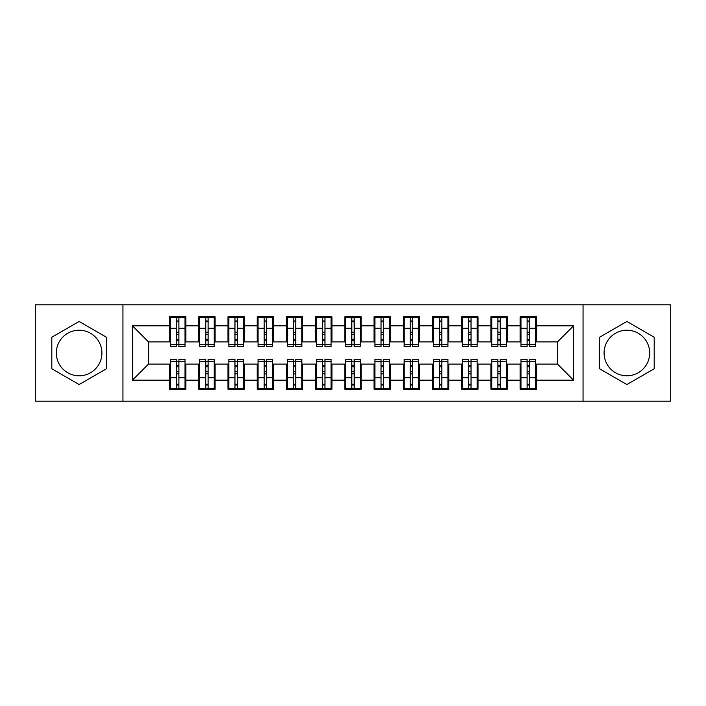 <?xml version="1.0" encoding="UTF-8"?>
<svg xmlns="http://www.w3.org/2000/svg" width="706" height="706" viewBox="0 0 706 706"><rect width="100%" height="100%" fill="white"/><g stroke="black" fill="none" stroke-linecap="round" stroke-linejoin="round"><path stroke-width="1.06" d="M626.875 330.214A22.786 22.786 0 0 0 604.089 353A22.786 22.786 0 0 0 626.875 375.786A22.786 22.786 0 0 0 649.67 353A22.786 22.786 0 0 0 626.875 330.214M79.125 375.786A22.786 22.786 0 0 1 56.33 353A22.786 22.786 0 0 1 79.125 330.214A22.786 22.786 0 0 1 101.911 353A22.786 22.786 0 0 1 79.125 375.786M583.059 401.202L670.7 401.202L670.7 304.798L583.059 304.798L583.059 401.202L122.941 401.202L122.941 304.798L35.3 304.798L35.3 401.202L122.941 401.202M527.117 334.45L529.447 334.45L527.117 334.45M529.447 371.55L527.117 371.55L529.447 371.55M497.898 334.45L500.236 334.45L497.898 334.45M500.236 371.55L497.898 371.55L500.236 371.55M468.687 334.45L471.026 334.45L468.687 334.45M471.026 371.55L468.687 371.55L471.026 371.55M439.476 334.45L441.806 334.45L439.476 334.45M441.806 371.55L439.476 371.55L441.806 371.55M410.257 334.45L412.595 334.45L410.257 334.45M412.595 371.55L410.257 371.55L412.595 371.55M381.046 334.45L383.384 334.45L381.046 334.45M383.384 371.55L381.046 371.55L383.384 371.55M351.835 334.45L354.165 334.45L351.835 334.45M354.165 371.55L351.835 371.55L354.165 371.55M322.616 334.45L324.954 334.45L322.616 334.45M324.954 371.55L322.616 371.55L324.954 371.55M293.405 334.45L295.743 334.45L293.405 334.45M295.743 371.55L293.405 371.55L295.743 371.55M264.194 334.45L266.524 334.45L264.194 334.45M266.524 371.55L264.194 371.55L266.524 371.55M234.974 334.45L237.313 334.45L234.974 334.45M237.313 371.55L234.974 371.55L237.313 371.55M205.764 334.45L208.102 334.45L205.764 334.45M208.102 371.55L205.764 371.55L208.102 371.55M583.059 304.798L122.941 304.798M170.411 341.898L148.507 341.898L132.437 325.828L132.437 380.172L169.537 380.172L169.537 389.227L185.899 389.227L185.899 380.172L198.748 380.172L198.748 389.227L215.109 389.227L215.109 380.172L227.967 380.172L227.967 389.227L244.329 389.227L244.329 380.172L257.178 380.172L257.178 389.227L273.54 389.227L273.54 380.172L286.389 380.172L286.389 389.227L302.75 389.227L302.75 380.172L315.608 380.172L315.608 389.227L331.97 389.227L331.97 380.172L344.819 380.172L344.819 389.227L361.181 389.227L361.181 380.172L374.03 380.172L374.03 389.227L390.392 389.227L390.392 380.172L403.25 380.172L403.25 389.227L419.611 389.227L419.611 380.172L432.46 380.172L432.46 389.227L448.822 389.227L448.822 380.172L461.671 380.172L461.671 389.227L478.033 389.227L478.033 380.172L490.891 380.172L490.891 389.227L507.252 389.227L507.252 380.172L520.101 380.172L520.101 389.227L536.463 389.227L536.463 364.102L557.493 364.102L557.493 341.898L535.589 341.898M132.437 325.828L169.537 325.828L169.537 341.898M557.493 341.898L573.563 325.828L536.463 325.828L536.463 316.773L520.101 316.773L520.101 325.828L507.252 325.828L507.252 316.773L490.891 316.773L490.891 325.828L478.033 325.828L478.033 316.773L461.671 316.773L461.671 325.828L448.822 325.828L448.822 316.773L432.46 316.773L432.46 325.828L419.611 325.828L419.611 316.773L403.25 316.773L403.25 325.828L390.392 325.828L390.392 316.773L374.03 316.773L374.03 325.828L361.181 325.828L361.181 316.773L344.819 316.773L344.819 325.828L331.97 325.828L331.97 316.773L315.608 316.773L315.608 325.828L302.75 325.828L302.75 316.773L286.389 316.773L286.389 325.828L273.54 325.828L273.54 316.773L257.178 316.773L257.178 325.828L244.329 325.828L244.329 316.773L227.967 316.773L227.967 325.828L215.109 325.828L215.109 316.773L198.748 316.773L198.748 325.828L185.899 325.828L185.899 316.773L169.537 316.773L169.537 325.828M573.563 325.828L573.563 380.172L536.463 380.172M507.252 380.172L507.252 364.102L520.975 364.102M520.101 380.172L520.101 364.102M536.463 325.828L536.463 341.898M478.033 380.172L478.033 364.102L491.764 364.102M490.891 380.172L490.891 364.102M520.101 325.828L520.101 341.898L506.37 341.898M507.252 325.828L507.252 341.898M448.822 380.172L448.822 364.102L462.554 364.102M461.671 380.172L461.671 364.102M490.891 325.828L490.891 341.898L477.159 341.898M478.033 325.828L478.033 341.898M419.611 380.172L419.611 364.102L433.334 364.102M432.46 380.172L432.46 364.102M461.671 325.828L461.671 341.898L447.948 341.898M448.822 325.828L448.822 341.898M390.392 380.172L390.392 364.102L404.123 364.102M403.25 380.172L403.25 364.102M432.46 325.828L432.46 341.898L418.729 341.898M419.611 325.828L419.611 341.898M361.181 380.172L361.181 364.102L374.912 364.102M374.03 380.172L374.03 364.102M403.25 325.828L403.25 341.898L389.518 341.898M390.392 325.828L390.392 341.898M331.97 380.172L331.97 364.102L345.693 364.102M344.819 380.172L344.819 364.102M374.03 325.828L374.03 341.898L360.307 341.898M361.181 325.828L361.181 341.898M302.75 380.172L302.75 364.102L316.482 364.102M315.608 380.172L315.608 364.102M344.819 325.828L344.819 341.898L331.088 341.898M331.97 325.828L331.97 341.898M273.54 380.172L273.54 364.102L287.271 364.102M286.389 380.172L286.389 364.102M315.608 325.828L315.608 341.898L301.877 341.898M302.75 325.828L302.75 341.898M244.329 380.172L244.329 364.102L258.052 364.102M257.178 380.172L257.178 364.102M286.389 325.828L286.389 341.898L272.666 341.898M273.54 325.828L273.54 341.898M215.109 380.172L215.109 364.102L228.841 364.102M227.967 380.172L227.967 364.102M257.178 325.828L257.178 341.898L243.446 341.898M244.329 325.828L244.329 341.898M185.899 380.172L185.899 364.102L199.63 364.102M198.748 380.172L198.748 364.102M227.967 325.828L227.967 341.898L214.236 341.898M215.109 325.828L215.109 341.898M176.553 334.45L178.883 334.45L176.553 334.45M178.883 371.55L176.553 371.55L178.883 371.55M132.437 380.172L148.507 364.102L170.411 364.102M169.537 380.172L169.537 364.102M198.748 325.828L198.748 341.898L185.025 341.898M185.899 325.828L185.899 341.898M106.438 337.23L79.125 321.459L51.803 337.23L51.803 368.77L79.125 384.541L106.438 368.77L106.438 337.23M599.562 337.23L599.562 368.77L626.875 384.541L654.197 368.77L654.197 337.23L626.875 321.459L599.562 337.23M148.507 341.898L148.507 364.102M520.975 341.898L520.101 341.898M491.764 341.898L490.891 341.898M462.554 341.898L461.671 341.898M433.334 341.898L432.46 341.898M404.123 341.898L403.25 341.898M374.912 341.898L374.03 341.898M345.693 341.898L344.819 341.898M316.482 341.898L315.608 341.898M287.271 341.898L286.389 341.898M258.052 341.898L257.178 341.898M228.841 341.898L227.967 341.898M199.63 341.898L198.748 341.898M185.025 364.102L185.899 364.102M214.236 364.102L215.109 364.102M243.446 364.102L244.329 364.102M272.666 364.102L273.54 364.102M301.877 364.102L302.75 364.102M331.088 364.102L331.97 364.102M360.307 364.102L361.181 364.102M389.518 364.102L390.392 364.102M418.729 364.102L419.611 364.102M447.948 364.102L448.822 364.102M477.159 364.102L478.033 364.102M506.37 364.102L507.252 364.102M535.589 364.102L536.463 364.102M573.563 380.172L557.493 364.102M170.411 317.065L185.025 317.065L170.411 317.065L170.411 346.717L176.553 346.717L176.553 317.179L185.025 317.223L185.025 346.717L178.883 346.717L178.883 317.223M176.553 320.974L178.883 320.974M176.553 344.263L178.883 344.263M178.883 340.592L176.553 340.592M176.553 339.162L178.883 339.162M185.899 330.655L185.025 330.655M185.899 334.45L185.025 334.45M170.411 330.655L169.537 330.655M170.411 334.45L169.537 334.45M185.025 388.935L170.411 388.935L185.025 388.935L185.025 359.283L178.883 359.283L178.883 388.821L170.411 388.777L170.411 359.283L176.553 359.283L176.553 388.777M178.883 385.026L176.553 385.026M178.883 361.737L176.553 361.737M176.553 365.408L178.883 365.408M178.883 366.838L176.553 366.838M169.537 375.345L170.411 375.345M169.537 371.55L170.411 371.55M185.025 375.345L185.899 375.345M185.025 371.55L185.899 371.55M199.63 317.065L214.236 317.065L199.63 317.065L199.63 346.717L205.764 346.717L205.764 317.179L214.236 317.223L214.236 346.717L208.102 346.717L208.102 317.223M205.764 320.974L208.102 320.974M205.764 344.263L208.102 344.263M208.102 340.592L205.764 340.592M205.764 339.162L208.102 339.162M215.109 330.655L214.236 330.655M215.109 334.45L214.236 334.45M199.63 330.655L198.748 330.655M199.63 334.45L198.748 334.45M228.841 317.065L243.446 317.065L228.841 317.065L228.841 346.717L234.974 346.717L234.974 317.179L243.446 317.223L243.446 346.717L237.313 346.717L237.313 317.223M234.974 320.974L237.313 320.974M234.974 344.263L237.313 344.263M237.313 340.592L234.974 340.592M234.974 339.162L237.313 339.162M244.329 330.655L243.446 330.655M244.329 334.45L243.446 334.45M228.841 330.655L227.967 330.655M228.841 334.45L227.967 334.45M258.052 317.065L272.666 317.065L258.052 317.065L258.052 346.717L264.194 346.717L264.194 317.179L272.666 317.223L272.666 346.717L266.524 346.717L266.524 317.223M264.194 320.974L266.524 320.974M264.194 344.263L266.524 344.263M266.524 340.592L264.194 340.592M264.194 339.162L266.524 339.162M273.54 330.655L272.666 330.655M273.54 334.45L272.666 334.45M258.052 330.655L257.178 330.655M258.052 334.45L257.178 334.45M287.271 317.065L301.877 317.065L287.271 317.065L287.271 346.717L293.405 346.717L293.405 317.179L301.877 317.223L301.877 346.717L295.743 346.717L295.743 317.223M293.405 320.974L295.743 320.974M293.405 344.263L295.743 344.263M295.743 340.592L293.405 340.592M293.405 339.162L295.743 339.162M302.75 330.655L301.877 330.655M302.75 334.45L301.877 334.45M287.271 330.655L286.389 330.655M287.271 334.45L286.389 334.45M214.236 388.935L199.63 388.935L214.236 388.935L214.236 359.283L208.102 359.283L208.102 388.821L199.63 388.777L199.63 359.283L205.764 359.283L205.764 388.777M208.102 385.026L205.764 385.026M208.102 361.737L205.764 361.737M205.764 365.408L208.102 365.408M208.102 366.838L205.764 366.838M198.748 375.345L199.63 375.345M198.748 371.55L199.63 371.55M214.236 375.345L215.109 375.345M214.236 371.55L215.109 371.55M243.446 388.935L228.841 388.935L243.446 388.935L243.446 359.283L237.313 359.283L237.313 388.821L228.841 388.777L228.841 359.283L234.974 359.283L234.974 388.777M237.313 385.026L234.974 385.026M237.313 361.737L234.974 361.737M234.974 365.408L237.313 365.408M237.313 366.838L234.974 366.838M227.967 375.345L228.841 375.345M227.967 371.55L228.841 371.55M243.446 375.345L244.329 375.345M243.446 371.55L244.329 371.55M272.666 388.935L258.052 388.935L272.666 388.935L272.666 359.283L266.524 359.283L266.524 388.821L258.052 388.777L258.052 359.283L264.194 359.283L264.194 388.777M266.524 385.026L264.194 385.026M266.524 361.737L264.194 361.737M264.194 365.408L266.524 365.408M266.524 366.838L264.194 366.838M257.178 375.345L258.052 375.345M257.178 371.55L258.052 371.55M272.666 375.345L273.54 375.345M272.666 371.55L273.54 371.55M301.877 388.935L287.271 388.935L301.877 388.935L301.877 359.283L295.743 359.283L295.743 388.821L287.271 388.777L287.271 359.283L293.405 359.283L293.405 388.777M295.743 385.026L293.405 385.026M295.743 361.737L293.405 361.737M293.405 365.408L295.743 365.408M295.743 366.838L293.405 366.838M286.389 375.345L287.271 375.345M286.389 371.55L287.271 371.55M301.877 375.345L302.75 375.345M301.877 371.55L302.75 371.55M316.482 317.065L331.088 317.065L316.482 317.065L316.482 346.717L322.616 346.717L322.616 317.179L331.088 317.223L331.088 346.717L324.954 346.717L324.954 317.223M322.616 320.974L324.954 320.974M322.616 344.263L324.954 344.263M324.954 340.592L322.616 340.592M322.616 339.162L324.954 339.162M331.97 330.655L331.088 330.655M331.97 334.45L331.088 334.45M316.482 330.655L315.608 330.655M316.482 334.45L315.608 334.45M331.088 388.935L316.482 388.935L331.088 388.935L331.088 359.283L324.954 359.283L324.954 388.821L316.482 388.777L316.482 359.283L322.616 359.283L322.616 388.777M324.954 385.026L322.616 385.026M324.954 361.737L322.616 361.737M322.616 365.408L324.954 365.408M324.954 366.838L322.616 366.838M315.608 375.345L316.482 375.345M315.608 371.55L316.482 371.55M331.088 375.345L331.97 375.345M331.088 371.55L331.97 371.55M345.693 317.065L360.307 317.065L345.693 317.065L345.693 346.717L351.835 346.717L351.835 317.179L360.307 317.223L360.307 346.717L354.165 346.717L354.165 317.223M351.835 320.974L354.165 320.974M351.835 344.263L354.165 344.263M354.165 340.592L351.835 340.592M351.835 339.162L354.165 339.162M361.181 330.655L360.307 330.655M361.181 334.45L360.307 334.45M345.693 330.655L344.819 330.655M345.693 334.45L344.819 334.45M360.307 388.935L345.693 388.935L360.307 388.935L360.307 359.283L354.165 359.283L354.165 388.821L345.693 388.777L345.693 359.283L351.835 359.283L351.835 388.777M354.165 385.026L351.835 385.026M354.165 361.737L351.835 361.737M351.835 365.408L354.165 365.408M354.165 366.838L351.835 366.838M344.819 375.345L345.693 375.345M344.819 371.55L345.693 371.55M360.307 375.345L361.181 375.345M360.307 371.55L361.181 371.55M374.912 317.065L389.518 317.065L374.912 317.065L374.912 346.717L381.046 346.717L381.046 317.179L389.518 317.223L389.518 346.717L383.384 346.717L383.384 317.223M381.046 320.974L383.384 320.974M381.046 344.263L383.384 344.263M383.384 340.592L381.046 340.592M381.046 339.162L383.384 339.162M390.392 330.655L389.518 330.655M390.392 334.45L389.518 334.45M374.912 330.655L374.03 330.655M374.912 334.45L374.03 334.45M389.518 388.935L374.912 388.935L389.518 388.935L389.518 359.283L383.384 359.283L383.384 388.821L374.912 388.777L374.912 359.283L381.046 359.283L381.046 388.777M383.384 385.026L381.046 385.026M383.384 361.737L381.046 361.737M381.046 365.408L383.384 365.408M383.384 366.838L381.046 366.838M374.03 375.345L374.912 375.345M374.03 371.55L374.912 371.55M389.518 375.345L390.392 375.345M389.518 371.55L390.392 371.55M404.123 317.065L418.729 317.065L404.123 317.065L404.123 346.717L410.257 346.717L410.257 317.179L418.729 317.223L418.729 346.717L412.595 346.717L412.595 317.223M410.257 320.974L412.595 320.974M410.257 344.263L412.595 344.263M412.595 340.592L410.257 340.592M410.257 339.162L412.595 339.162M419.611 330.655L418.729 330.655M419.611 334.45L418.729 334.45M404.123 330.655L403.25 330.655M404.123 334.45L403.25 334.45M418.729 388.935L404.123 388.935L418.729 388.935L418.729 359.283L412.595 359.283L412.595 388.821L404.123 388.777L404.123 359.283L410.257 359.283L410.257 388.777M412.595 385.026L410.257 385.026M412.595 361.737L410.257 361.737M410.257 365.408L412.595 365.408M412.595 366.838L410.257 366.838M403.25 375.345L404.123 375.345M403.25 371.55L404.123 371.55M418.729 375.345L419.611 375.345M418.729 371.55L419.611 371.55M433.334 317.065L447.948 317.065L433.334 317.065L433.334 346.717L439.476 346.717L439.476 317.179L447.948 317.223L447.948 346.717L441.806 346.717L441.806 317.223M439.476 320.974L441.806 320.974M439.476 344.263L441.806 344.263M441.806 340.592L439.476 340.592M439.476 339.162L441.806 339.162M448.822 330.655L447.948 330.655M448.822 334.45L447.948 334.45M433.334 330.655L432.46 330.655M433.334 334.45L432.46 334.45M447.948 388.935L433.334 388.935L447.948 388.935L447.948 359.283L441.806 359.283L441.806 388.821L433.334 388.777L433.334 359.283L439.476 359.283L439.476 388.777M441.806 385.026L439.476 385.026M441.806 361.737L439.476 361.737M439.476 365.408L441.806 365.408M441.806 366.838L439.476 366.838M432.46 375.345L433.334 375.345M432.46 371.55L433.334 371.55M447.948 375.345L448.822 375.345M447.948 371.55L448.822 371.55M462.554 317.065L477.159 317.065L462.554 317.065L462.554 346.717L468.687 346.717L468.687 317.179L477.159 317.223L477.159 346.717L471.026 346.717L471.026 317.223M468.687 320.974L471.026 320.974M468.687 344.263L471.026 344.263M471.026 340.592L468.687 340.592M468.687 339.162L471.026 339.162M478.033 330.655L477.159 330.655M478.033 334.45L477.159 334.45M462.554 330.655L461.671 330.655M462.554 334.45L461.671 334.45M477.159 388.935L462.554 388.935L477.159 388.935L477.159 359.283L471.026 359.283L471.026 388.821L462.554 388.777L462.554 359.283L468.687 359.283L468.687 388.777M471.026 385.026L468.687 385.026M471.026 361.737L468.687 361.737M468.687 365.408L471.026 365.408M471.026 366.838L468.687 366.838M461.671 375.345L462.554 375.345M461.671 371.55L462.554 371.55M477.159 375.345L478.033 375.345M477.159 371.55L478.033 371.55M491.764 317.065L506.37 317.065L491.764 317.065L491.764 346.717L497.898 346.717L497.898 317.179L506.37 317.223L506.37 346.717L500.236 346.717L500.236 317.223M497.898 320.974L500.236 320.974M497.898 344.263L500.236 344.263M500.236 340.592L497.898 340.592M497.898 339.162L500.236 339.162M507.252 330.655L506.37 330.655M507.252 334.45L506.37 334.45M491.764 330.655L490.891 330.655M491.764 334.45L490.891 334.45M506.37 388.935L491.764 388.935L506.37 388.935L506.37 359.283L500.236 359.283L500.236 388.821L491.764 388.777L491.764 359.283L497.898 359.283L497.898 388.777M500.236 385.026L497.898 385.026M500.236 361.737L497.898 361.737M497.898 365.408L500.236 365.408M500.236 366.838L497.898 366.838M490.891 375.345L491.764 375.345M490.891 371.55L491.764 371.55M506.37 375.345L507.252 375.345M506.37 371.55L507.252 371.55M520.975 317.065L535.589 317.065L520.975 317.065L520.975 346.717L527.117 346.717L527.117 317.179L535.589 317.223L535.589 346.717L529.447 346.717L529.447 317.223M527.117 320.974L529.447 320.974M527.117 344.263L529.447 344.263M529.447 340.592L527.117 340.592M527.117 339.162L529.447 339.162M536.463 330.655L535.589 330.655M536.463 334.45L535.589 334.45M520.975 330.655L520.101 330.655M520.975 334.45L520.101 334.45M535.589 388.935L520.975 388.935L535.589 388.935L535.589 359.283L529.447 359.283L529.447 388.821L520.975 388.777L520.975 359.283L527.117 359.283L527.117 388.777M529.447 385.026L527.117 385.026M529.447 361.737L527.117 361.737M527.117 365.408L529.447 365.408M529.447 366.838L527.117 366.838M520.101 375.345L520.975 375.345M520.101 371.55L520.975 371.55M535.589 375.345L536.463 375.345M535.589 371.55L536.463 371.55M170.411 317.223L176.553 317.223M178.883 344.713L185.025 344.713M178.883 328.272L185.025 328.272M170.411 344.713L176.553 344.713M170.411 328.272L176.553 328.272M176.553 332.217L178.883 332.217M176.553 321.742L178.883 321.742M185.025 388.777L178.883 388.777M176.553 361.287L170.411 361.287M176.553 377.728L170.411 377.728M185.025 361.287L178.883 361.287M185.025 377.728L178.883 377.728M178.883 373.783L176.553 373.783M178.883 384.258L176.553 384.258M199.63 317.223L205.764 317.223M208.102 344.713L214.236 344.713M208.102 328.272L214.236 328.272M199.63 344.713L205.764 344.713M199.63 328.272L205.764 328.272M205.764 332.217L208.102 332.217M205.764 321.742L208.102 321.742M228.841 317.223L234.974 317.223M237.313 344.713L243.446 344.713M237.313 328.272L243.446 328.272M228.841 344.713L234.974 344.713M228.841 328.272L234.974 328.272M234.974 332.217L237.313 332.217M234.974 321.742L237.313 321.742M258.052 317.223L264.194 317.223M266.524 344.713L272.666 344.713M266.524 328.272L272.666 328.272M258.052 344.713L264.194 344.713M258.052 328.272L264.194 328.272M264.194 332.217L266.524 332.217M264.194 321.742L266.524 321.742M287.271 317.223L293.405 317.223M295.743 344.713L301.877 344.713M295.743 328.272L301.877 328.272M287.271 344.713L293.405 344.713M287.271 328.272L293.405 328.272M293.405 332.217L295.743 332.217M293.405 321.742L295.743 321.742M214.236 388.777L208.102 388.777M205.764 361.287L199.63 361.287M205.764 377.728L199.63 377.728M214.236 361.287L208.102 361.287M214.236 377.728L208.102 377.728M208.102 373.783L205.764 373.783M208.102 384.258L205.764 384.258M243.446 388.777L237.313 388.777M234.974 361.287L228.841 361.287M234.974 377.728L228.841 377.728M243.446 361.287L237.313 361.287M243.446 377.728L237.313 377.728M237.313 373.783L234.974 373.783M237.313 384.258L234.974 384.258M272.666 388.777L266.524 388.777M264.194 361.287L258.052 361.287M264.194 377.728L258.052 377.728M272.666 361.287L266.524 361.287M272.666 377.728L266.524 377.728M266.524 373.783L264.194 373.783M266.524 384.258L264.194 384.258M301.877 388.777L295.743 388.777M293.405 361.287L287.271 361.287M293.405 377.728L287.271 377.728M301.877 361.287L295.743 361.287M301.877 377.728L295.743 377.728M295.743 373.783L293.405 373.783M295.743 384.258L293.405 384.258M316.482 317.223L322.616 317.223M324.954 344.713L331.088 344.713M324.954 328.272L331.088 328.272M316.482 344.713L322.616 344.713M316.482 328.272L322.616 328.272M322.616 332.217L324.954 332.217M322.616 321.742L324.954 321.742M331.088 388.777L324.954 388.777M322.616 361.287L316.482 361.287M322.616 377.728L316.482 377.728M331.088 361.287L324.954 361.287M331.088 377.728L324.954 377.728M324.954 373.783L322.616 373.783M324.954 384.258L322.616 384.258M345.693 317.223L351.835 317.223M354.165 344.713L360.307 344.713M354.165 328.272L360.307 328.272M345.693 344.713L351.835 344.713M345.693 328.272L351.835 328.272M351.835 332.217L354.165 332.217M351.835 321.742L354.165 321.742M360.307 388.777L354.165 388.777M351.835 361.287L345.693 361.287M351.835 377.728L345.693 377.728M360.307 361.287L354.165 361.287M360.307 377.728L354.165 377.728M354.165 373.783L351.835 373.783M354.165 384.258L351.835 384.258M374.912 317.223L381.046 317.223M383.384 344.713L389.518 344.713M383.384 328.272L389.518 328.272M374.912 344.713L381.046 344.713M374.912 328.272L381.046 328.272M381.046 332.217L383.384 332.217M381.046 321.742L383.384 321.742M389.518 388.777L383.384 388.777M381.046 361.287L374.912 361.287M381.046 377.728L374.912 377.728M389.518 361.287L383.384 361.287M389.518 377.728L383.384 377.728M383.384 373.783L381.046 373.783M383.384 384.258L381.046 384.258M404.123 317.223L410.257 317.223M412.595 344.713L418.729 344.713M412.595 328.272L418.729 328.272M404.123 344.713L410.257 344.713M404.123 328.272L410.257 328.272M410.257 332.217L412.595 332.217M410.257 321.742L412.595 321.742M418.729 388.777L412.595 388.777M410.257 361.287L404.123 361.287M410.257 377.728L404.123 377.728M418.729 361.287L412.595 361.287M418.729 377.728L412.595 377.728M412.595 373.783L410.257 373.783M412.595 384.258L410.257 384.258M433.334 317.223L439.476 317.223M441.806 344.713L447.948 344.713M441.806 328.272L447.948 328.272M433.334 344.713L439.476 344.713M433.334 328.272L439.476 328.272M439.476 332.217L441.806 332.217M439.476 321.742L441.806 321.742M447.948 388.777L441.806 388.777M439.476 361.287L433.334 361.287M439.476 377.728L433.334 377.728M447.948 361.287L441.806 361.287M447.948 377.728L441.806 377.728M441.806 373.783L439.476 373.783M441.806 384.258L439.476 384.258M462.554 317.223L468.687 317.223M471.026 344.713L477.159 344.713M471.026 328.272L477.159 328.272M462.554 344.713L468.687 344.713M462.554 328.272L468.687 328.272M468.687 332.217L471.026 332.217M468.687 321.742L471.026 321.742M477.159 388.777L471.026 388.777M468.687 361.287L462.554 361.287M468.687 377.728L462.554 377.728M477.159 361.287L471.026 361.287M477.159 377.728L471.026 377.728M471.026 373.783L468.687 373.783M471.026 384.258L468.687 384.258M491.764 317.223L497.898 317.223M500.236 344.713L506.37 344.713M500.236 328.272L506.37 328.272M491.764 344.713L497.898 344.713M491.764 328.272L497.898 328.272M497.898 332.217L500.236 332.217M497.898 321.742L500.236 321.742M506.37 388.777L500.236 388.777M497.898 361.287L491.764 361.287M497.898 377.728L491.764 377.728M506.37 361.287L500.236 361.287M506.37 377.728L500.236 377.728M500.236 373.783L497.898 373.783M500.236 384.258L497.898 384.258M520.975 317.223L527.117 317.223M529.447 344.713L535.589 344.713M529.447 328.272L535.589 328.272M520.975 344.713L527.117 344.713M520.975 328.272L527.117 328.272M527.117 332.217L529.447 332.217M527.117 321.742L529.447 321.742M535.589 388.777L529.447 388.777M527.117 361.287L520.975 361.287M527.117 377.728L520.975 377.728M535.589 361.287L529.447 361.287M535.589 377.728L529.447 377.728M529.447 373.783L527.117 373.783M529.447 384.258L527.117 384.258"/></g></svg>
